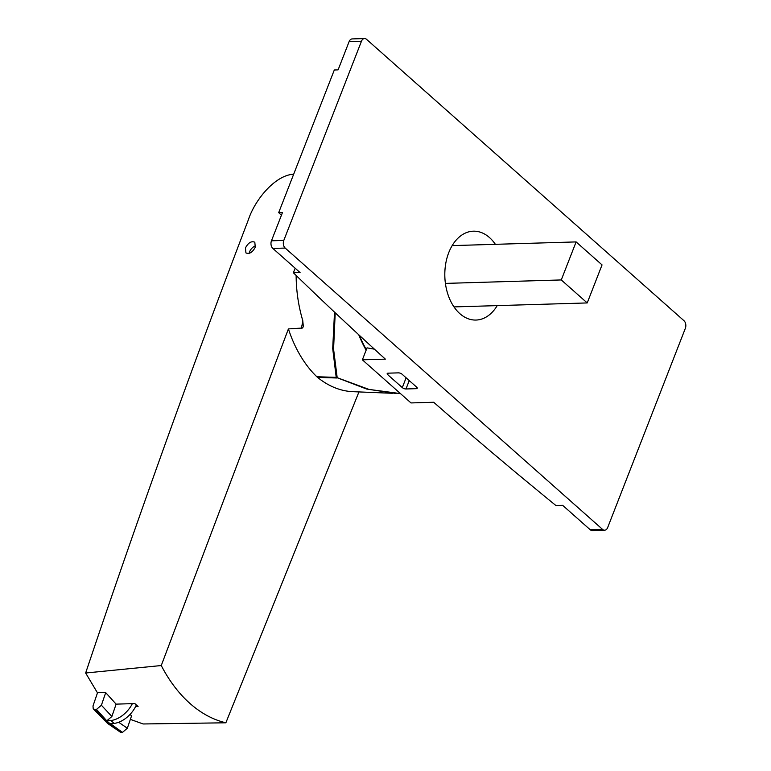 <?xml version="1.0" encoding="UTF-8"?>
<svg xmlns="http://www.w3.org/2000/svg" width="771" height="771" viewBox="0 0 771 771"><rect width="100%" height="100%" fill="white"/><g stroke="black" fill="none" stroke-linecap="round" stroke-linejoin="round"><path stroke-width="1.16" d="M93.214 708.79L94.862 709.455L106.976 722.119L120.796 732.45L107.612 723.458L93.214 708.79L92.992 705.966A9106.676 5702.364 131.6 0 1 97.666 692.319M94.862 709.455L96.5 709.407L101.396 705.243A9095.564 5695.406 131.6 0 1 105.714 692.637L97.165 692.339L85.648 673.006C136.294 522.121 190.514 371.102 248.31 219.947C254.883 199.776 274.823 175.643 293.009 174.256L293.684 174.188M497.208 305.624A44.458 29.857 -91.7 0 1 476.006 320.052A44.458 29.857 -91.7 0 1 459.853 313.652A44.458 29.857 -91.7 0 1 445.648 264.106A44.458 29.857 -91.7 0 1 473.355 231.184A44.458 29.857 -91.7 0 1 489.518 237.584A44.458 29.857 -91.7 0 1 495.377 244.32M295.148 268.192L293.365 272.77A3333.997 1319.769 -158.7 0 0 385.375 359.141L362.37 359.826L367.035 347.856L374.446 349.186M604.609 530.207L592.263 530.573A5.561 3.73 88.3 0 1 590.239 529.773L602.585 529.407A5.561 3.73 88.3 0 0 604.609 530.207A5.561 3.73 88.3 0 0 607.683 527.528L685.352 328.33A5.561 3.73 88.3 0 0 683.964 320.697L366.562 39.35A5.561 3.73 88.3 0 0 364.538 38.55L352.202 38.916A5.561 3.73 88.3 0 0 349.118 41.595L338.093 69.882L334.306 69.997L278.697 212.623A3333.997 1319.769 -158.7 0 0 281.396 215.311M249.206 253.341A6.949 4.347 131.6 0 1 249.659 251.645A6.949 4.347 131.6 0 1 255.683 245.804M96.5 709.407L106.581 720.634L110.899 720.519A22.224 13.917 131.6 0 0 132.371 703.644L134.848 703.576A146.75 98.572 -91.7 0 0 136.457 705.031A146.75 98.572 -91.7 0 0 138.086 706.448L135.609 706.525A22.224 13.917 131.6 0 1 114.147 723.391L109.819 723.526L106.571 720.654M296.131 275.449C296.237 290.946 298.444 305.991 302.752 320.563L303.35 326.625L302.473 328.022L288.412 328.918L161.264 665.537A146.75 98.572 88.3 0 0 189.945 703.441A146.75 98.572 88.3 0 0 225.864 722.793L143.146 723.969L130.357 719.382M161.264 665.537L85.648 673.006M105.714 692.637L116.113 704.135L132.371 703.644M358.746 334.749A115.852 77.823 88.3 0 0 366.129 350.179M400.486 393.615L369.01 389.413L337.187 377.684L333.573 349.118L335.212 312.795M359.431 335.385A115.303 77.447 88.3 0 0 366.321 349.677M358.949 391.928L225.864 722.793M392.439 393.297L352.954 391.678A114.493 76.907 -91.7 0 1 317.565 377.385L316.842 376.749A114.493 76.907 -91.7 0 1 288.412 328.918M334.518 312.139L332.706 348.569L336.204 377.366L366.63 389.037L396.159 393.509M336.908 377.983L336.204 377.366L316.842 376.749M129.894 714.592L131.648 715.623A9095.564 5695.406 131.6 0 0 127.331 728.229L122.435 732.402L120.796 732.45M101.396 705.243L111.872 716.5A9096.191 5695.791 131.6 0 1 116.113 704.135M111.872 716.5L107.015 720.615M110.263 723.497L122.435 732.402M118.686 722.273L127.331 728.229M114.147 723.391L110.899 720.519M135.609 706.525A22.224 13.917 -48.4 0 0 136.351 704.935M301.336 328.359L302.887 321.054M245.457 247.925L245.93 252.907C249.361 254.324 252.474 252.425 255.278 247.212L254.815 242.229C251.385 240.812 248.262 242.711 245.457 247.925M590.239 529.773L562.685 505.352L555.968 505.554A3333.997 1319.769 -158.7 0 1 433.697 402.26L411.001 402.934L362.37 359.826M293.365 272.77L300.073 272.568L272.847 248.426A5.561 3.73 -91.7 0 1 271.459 240.803L282.485 212.517L278.697 212.623M364.538 38.55A5.561 3.73 88.3 0 0 361.464 41.229L283.795 240.427A5.561 3.73 88.3 0 0 285.193 248.06L272.847 248.426M602.585 529.407L285.193 248.06M387.707 374.667L402.298 387.601A2.776 1.099 -158.7 0 0 405.98 388.97L416.263 388.671A2.776 1.099 -158.7 0 0 417.236 388.237A2.776 1.099 -158.7 0 0 416.697 387.167A3333.997 1319.769 -158.7 0 1 402.115 374.243A2.776 1.099 -158.7 0 0 398.434 372.865L388.15 373.164A2.776 1.099 -158.7 0 0 387.177 373.598A2.776 1.099 -158.7 0 0 387.707 374.667L388.295 373.164M445.407 283.4L561.278 279.94L576.11 241.911L452.163 245.612M576.11 241.911L602.045 264.906L587.223 302.936L453.994 306.906M561.278 279.94L587.223 302.936M317.556 377.385L336.898 377.992M283.795 240.427L271.459 240.803M349.118 41.595L361.464 41.229M402.298 387.601L406.115 377.8M405.98 388.97L409.247 380.585M416.263 388.671L416.812 387.273"/></g></svg>
